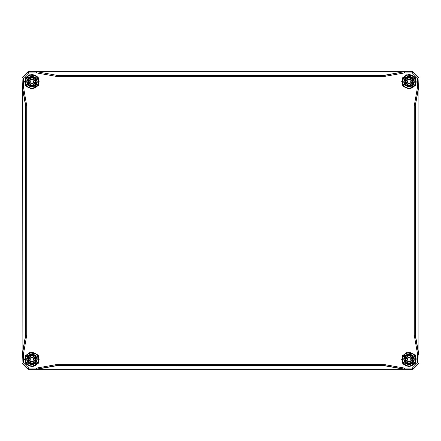<?xml version="1.0" encoding="UTF-8"?>
<svg xmlns="http://www.w3.org/2000/svg" width="441" height="441" viewBox="0 0 441 441"><rect width="100%" height="100%" fill="white"/><g stroke="black" fill="none" stroke-linecap="round" stroke-linejoin="round"><path stroke-width="0.66" d="M31.818 352.265L36.89 354.498L39.122 359.569L37.033 354.355L31.818 352.265L31.355 352.287L31.559 352.48M32.127 366.565L27.055 364.332L24.823 359.261L26.967 364.531L32.127 366.565L32.59 366.543L32.386 366.35M24.823 81.739L27.055 76.668L32.127 74.435L26.967 76.469L24.817 81.585L25.038 81.998M39.122 81.431L36.89 86.502L31.818 88.735L37.033 86.645L39.122 81.431L39.1 80.968L38.907 81.172M408.873 74.435L413.945 76.668L416.177 81.739L414.088 76.525L408.873 74.435L408.41 74.457L408.614 74.65M409.182 88.735L404.11 86.502L401.878 81.431L404.022 86.701L409.182 88.735L409.645 88.713L409.441 88.52M416.177 359.261L413.945 364.332L408.873 366.565L414.088 364.475L416.177 359.261L416.155 358.798L415.962 359.002M401.878 359.569L404.11 354.498L409.182 352.265L404.022 354.299L401.872 359.415L402.093 359.828M405.351 78.763L405.114 78.581L405.141 78.972L406.415 77.699L406.023 77.671L406.205 77.908L408.195 79.865L409.86 79.865L412.032 77.671L411.64 77.699L412.914 78.972L412.941 78.581L412.704 78.763L410.747 80.753L410.747 82.417L412.941 84.589L412.914 84.198L411.64 85.471L412.032 85.499L411.85 85.262L409.86 83.305L408.195 83.305L406.023 85.499L406.415 85.471L405.141 84.198L405.114 84.589L405.351 84.407L407.308 82.417L407.308 80.753L405.351 78.763M404.584 83.829L404.05 81.585L404.722 79.06L404.033 81.585L404.573 83.845M411.288 77.131L409.028 76.591L406.503 77.28L409.028 76.607L411.271 77.142M413.471 79.341L414.005 81.585L413.333 84.11L414.022 81.585L413.482 79.325M406.767 86.039L409.028 86.579L411.552 85.89L409.028 86.563L406.784 86.028M412.804 76.05L411.321 75.031L408.25 74.683L405.334 75.703L404.116 76.673L403.146 77.892L402.126 80.808L402.473 83.878L404.116 86.497L402.865 84.793L402.181 82.765L402.186 80.389L402.765 78.581L402.137 80.703L402.137 82.473L402.765 84.589L402.115 80.885L403.217 77.781M403.465 77.423L405.251 76.05L403.361 77.572M405.224 75.775L406.464 75.13L405.224 75.775M408.41 74.457L403.989 76.547L401.944 80.868L403.989 76.547L408.581 74.656L406.023 75.323L409.105 74.639L412.17 75.389M412.197 75.405L412.826 75.769M404.248 86.364L405.334 87.467L408.25 88.487L411.321 88.139L413.939 86.497L414.909 85.278L415.929 82.362L415.582 79.292L413.939 76.673L415.306 78.614L415.857 80.334L415.874 82.743L415.207 84.755M412.666 87.5L414.59 85.747L412.787 87.428M411.855 87.709L412.197 87.765L411.591 88.04L412.434 87.638M414.942 77.941L415.973 81.579L414.942 85.223L415.973 81.579L414.942 77.941M403.113 85.229L402.082 81.591L403.113 77.947L402.082 81.591L403.113 85.229M415.08 84.992L415.973 81.579L415.075 78.173L415.973 81.579L415.08 84.992M402.572 84.154L402.082 81.591L402.572 79.022L402.082 81.591L402.572 84.154M415.483 79.016L415.973 81.579L415.483 84.148L415.973 81.579L415.483 79.016M405.351 356.593L405.114 356.411L405.141 356.802L406.415 355.529L406.023 355.501L406.205 355.738L408.195 357.695L409.86 357.695L412.032 355.501L411.64 355.529L412.914 356.802L412.941 356.411L412.704 356.593L410.747 358.583L410.747 360.247L412.941 362.419L412.914 362.028L411.64 363.301L412.032 363.329L411.85 363.092L409.86 361.135L408.195 361.135L406.023 363.329L406.415 363.301L405.141 362.028L405.114 362.419L405.351 362.237L407.308 360.247L407.308 358.583L405.351 356.593M404.584 361.659L404.05 359.415L404.722 356.89L404.033 359.415L404.573 361.675M411.288 354.961L409.028 354.421L406.503 355.11L409.028 354.437L411.271 354.972M413.471 357.171L414.005 359.415L413.333 361.94L414.022 359.415L413.482 357.155M406.767 363.869L409.028 364.409L411.552 363.72L409.028 364.393L406.784 363.858M405.251 364.95L403.686 363.858L402.407 361.521L402.12 358.693L402.765 356.411L402.082 359.415L402.765 362.419L401.916 360.159L402.076 359.564M403.361 363.428L402.286 361.08L402.181 358.241L403.124 355.755L404.425 354.211L405.389 353.5L404.866 353.853L405.251 353.88L404.866 353.853M405.224 353.605L406.2 353.291M406.023 353.153L409.105 352.469L412.17 353.219L409.474 352.486M412.197 353.235L412.826 353.599L412.197 353.235M412.804 353.88L414.59 355.253L415.857 358.164L415.874 360.573L414.838 363.219M414.694 363.428L412.787 365.258M412.831 365.225L411.855 365.539M412.032 365.677L408.95 366.361L405.885 365.611L408.581 366.344M405.858 365.595L405.229 365.231L405.858 365.595M404.248 364.194L405.334 365.297L408.25 366.317L411.321 365.969L413.939 364.327L414.909 363.108L415.929 360.192L415.582 357.122L413.939 354.503L412.721 353.533L409.805 352.513L408.25 352.513L405.334 353.533L403.146 355.722L402.126 358.638L402.126 360.192L403.146 363.108L404.116 364.327L404.325 364.117L402.749 361.609L402.418 360.159L402.749 357.216L403.394 355.876L405.488 353.781L408.283 352.806L411.221 353.136L413.73 354.713L415.306 357.221L415.637 358.671L415.306 361.614L413.73 364.117L411.227 365.694L409.772 366.024L406.834 365.694L404.325 364.117L405.273 363.169L408.432 364.69L410.78 364.426L412.782 363.169L414.038 361.168L414.303 358.82L412.782 355.661L410.78 354.404L408.432 354.14L406.205 354.922L404.535 356.593L403.752 358.82L404.017 361.168L405.273 363.169L405.488 362.954L405.488 355.876L412.567 355.876L412.572 362.954L405.488 362.954M414.942 355.771L415.973 359.409L414.942 363.053L415.973 359.409L414.942 355.771M403.113 363.059L402.082 359.421L403.113 355.777L402.082 359.421L403.113 363.059M415.08 362.822L415.973 359.409L415.075 356.003L415.973 359.409L415.08 362.822M402.572 361.984L402.082 359.421L402.572 356.852L402.082 359.421L402.572 361.984M415.483 356.846L415.973 359.409L415.483 361.978L415.973 359.409L415.483 356.846M28.296 78.763L28.059 78.581L28.086 78.972L29.36 77.699L28.968 77.671L29.15 77.908L31.14 79.865L32.805 79.865L34.977 77.671L34.585 77.699L35.859 78.972L35.886 78.581L35.649 78.763L33.692 80.753L33.692 82.417L35.886 84.589L35.859 84.198L34.585 85.471L34.977 85.499L34.795 85.262L32.805 83.305L31.14 83.305L28.968 85.499L29.36 85.471L28.086 84.198L28.059 84.589L28.296 84.407L30.253 82.417L30.253 80.753L28.296 78.763M27.529 83.829L26.995 81.585L27.667 79.06L26.978 81.585L27.518 83.845M34.233 77.131L31.973 76.591L29.464 77.269L31.973 76.607L34.216 77.142M36.416 79.341L36.95 81.585L36.278 84.11L36.967 81.585L36.427 79.325M29.712 86.039L31.973 86.579L34.481 85.901L31.973 86.563L29.729 86.028M35.749 76.05L34.266 75.031L31.195 74.683L28.279 75.703L27.061 76.673L26.091 77.892L25.071 80.808L25.418 83.878L27.061 86.497L25.81 84.793L25.126 82.765L25.131 80.389L25.71 78.581L25.027 81.585L25.71 84.589L24.861 82.329L25.021 81.734M26.306 85.598L25.231 83.25L25.126 80.411L26.069 77.925L27.37 76.381L28.334 75.67L27.811 76.023L28.196 76.05L27.811 76.023M28.169 75.775L29.145 75.461M28.968 75.323L32.05 74.639L35.115 75.389L32.419 74.656M35.142 75.405L35.771 75.769L35.142 75.405M27.193 86.364L28.279 87.467L31.195 88.487L34.266 88.139L36.884 86.497L37.854 85.278L38.874 82.362L38.527 79.292L36.884 76.673L38.251 78.614L38.885 80.935L38.698 83.332L37.783 85.389M37.639 85.598L35.732 87.428M35.776 87.395L35.379 87.638M37.887 77.941L38.918 81.579L37.887 85.223L38.918 81.579L37.887 77.941M26.058 85.229L25.027 81.591L26.058 77.947L25.027 81.591L26.058 85.229M38.025 84.992L38.918 81.579L38.02 78.173L38.918 81.579L38.025 84.992M25.517 84.154L25.027 81.591L25.517 79.022L25.027 81.591L25.517 84.154M38.428 79.016L38.918 81.579L38.428 84.148L38.918 81.579L38.428 79.016M28.296 356.593L28.059 356.411L28.086 356.802L29.36 355.529L28.968 355.501L29.15 355.738L31.14 357.695L32.805 357.695L34.977 355.501L34.585 355.529L35.859 356.802L35.886 356.411L35.649 356.593L33.692 358.583L33.692 360.247L35.886 362.419L35.859 362.028L34.585 363.301L34.977 363.329L34.795 363.092L32.805 361.135L31.14 361.135L28.968 363.329L29.36 363.301L28.086 362.028L28.059 362.419L28.296 362.237L30.253 360.247L30.253 358.583L28.296 356.593M27.529 361.659L26.995 359.415L27.667 356.89L26.978 359.415L27.518 361.675M34.233 354.961L31.973 354.421L29.464 355.099L31.973 354.437L34.216 354.972M36.416 357.171L36.95 359.415L36.278 361.94L36.967 359.415L36.427 357.155M29.712 363.869L31.973 364.409L34.481 363.731L31.973 364.393L29.729 363.858M28.196 364.95L26.631 363.858L25.352 361.521L25.065 358.693L25.71 356.411L25.082 358.533L25.154 360.738L25.71 362.419L25.06 358.715L26.162 355.611M26.41 355.253L28.196 353.88L26.306 355.402M28.169 353.605L29.409 352.96L28.169 353.605M31.355 352.287L26.934 354.377L24.889 358.698L26.934 354.377L31.526 352.486L28.968 353.153L32.05 352.469L35.115 353.219M35.142 353.235L35.771 353.599M35.749 353.88L37.491 355.192L38.67 357.574L38.896 359.972L38.152 362.585M35.611 365.33L37.535 363.577L35.732 365.258M35.776 365.225L34.536 365.87L35.776 365.225M32.59 366.543L34.977 365.677L31.895 366.361L28.83 365.611M28.803 365.595L28.174 365.231M27.193 364.194L28.279 365.297L31.195 366.317L34.266 365.969L36.884 364.327L37.854 363.108L38.874 360.192L38.527 357.122L36.884 354.503L35.666 353.533L32.75 352.513L31.195 352.513L28.279 353.533L26.091 355.722L25.071 358.638L25.071 360.192L26.091 363.108L27.061 364.327L27.27 364.117L25.694 361.609L25.363 360.159L25.694 357.216L26.339 355.876L28.433 353.781L31.228 352.806L34.166 353.136L36.675 354.713L38.251 357.221L38.582 358.671L38.251 361.614L36.675 364.117L34.172 365.694L32.717 366.024L29.779 365.694L27.27 364.117L28.218 363.169L31.377 364.69L33.725 364.426L35.727 363.169L36.983 361.168L37.248 358.82L35.727 355.661L33.725 354.404L31.377 354.14L29.15 354.922L27.48 356.593L26.697 358.82L26.962 361.168L28.218 363.169L28.433 362.954L28.433 355.876L35.512 355.876L35.517 362.954L28.433 362.954M37.887 355.771L38.918 359.409L37.887 363.053L38.918 359.409L37.887 355.771M26.058 363.059L25.027 359.421L26.058 355.777L25.027 359.421L26.058 363.059M38.025 362.822L38.918 359.409L38.02 356.003L38.918 359.409L38.025 362.822M25.517 361.984L25.027 359.421L25.517 356.852L25.027 359.421L25.517 361.984M38.428 356.846L38.918 359.409L38.428 361.978L38.918 359.409L38.428 356.846M411.431 77.429L412.026 77.616L411.591 77.318L409.446 79.38L409.656 79.589L411.64 77.644L409.656 79.65L409.86 79.865M409.446 79.38L408.399 79.589L409.656 79.589L409.32 79.86L408.195 79.865M408.609 79.38L406.624 77.429L406.415 77.644L408.399 79.65L406.029 77.616L411.591 77.318M404.871 79.182L405.058 78.586L404.761 79.022L406.822 81.166L407.032 80.957L405.086 78.972L407.093 80.957L407.308 80.753M406.822 81.166L407.032 82.213L407.032 80.957L407.302 81.293L407.308 82.417M406.822 82.004L404.871 83.988L405.086 84.198L407.093 82.213L405.058 84.584L404.761 79.022M413.184 83.988L412.997 84.584L413.294 84.148L411.233 82.004L411.023 82.213L412.969 84.198L410.962 82.213L410.747 82.417M411.233 82.004L411.023 80.957L411.023 82.213L410.753 81.877L410.747 80.753M411.233 81.166L413.184 79.182L412.969 78.972L410.962 80.957L412.997 78.586L413.294 84.148M406.624 85.741L406.029 85.554L406.464 85.852L408.609 83.79L408.399 83.581L406.415 85.526L408.399 83.52L408.195 83.305M408.609 83.79L409.656 83.581L408.399 83.581L408.735 83.31L409.86 83.305M409.446 83.79L411.431 85.741L411.64 85.526L409.656 83.52L412.026 85.554L406.464 85.852M404.116 86.497L404.325 86.287L402.749 83.779L402.418 80.841L403.394 78.046L404.325 76.883L406.828 75.306L408.283 74.976L411.221 75.306L413.73 76.883L415.306 79.391L415.637 80.841L415.306 83.784L414.661 85.124L412.567 87.219L411.227 87.864L408.283 88.194L405.488 87.213L404.325 86.287L405.273 85.339L408.432 86.86L411.85 86.078L413.52 84.407L414.303 82.18L414.038 79.832L412.782 77.831L409.623 76.31L407.275 76.574L405.273 77.831L404.017 79.832L403.752 82.18L404.535 84.407L405.273 85.339L405.488 85.124L405.488 78.046L412.567 78.046L412.572 85.124L405.488 85.124M411.431 355.259L412.026 355.446L411.591 355.148L409.446 357.21L409.656 357.419L411.64 355.474L409.656 357.48L409.86 357.695M409.446 357.21L408.399 357.419L409.656 357.419L409.32 357.69L408.195 357.695M408.609 357.21L406.624 355.259L406.415 355.474L408.399 357.48L406.029 355.446L411.591 355.148M404.871 357.012L405.058 356.416L404.761 356.852L406.822 358.996L407.032 358.787L405.086 356.802L407.093 358.787L407.308 358.583M406.822 358.996L407.032 360.043L407.032 358.787L407.302 359.123L407.308 360.247M406.822 359.834L404.871 361.818L405.086 362.028L407.093 360.043L405.058 362.414L404.761 356.852M413.184 361.818L412.997 362.414L413.294 361.978L411.233 359.834L411.023 360.043L412.969 362.028L410.962 360.043L410.747 360.247M411.233 359.834L411.023 358.787L411.023 360.043L410.753 359.707L410.747 358.583M411.233 358.996L413.184 357.012L412.969 356.802L410.962 358.787L412.997 356.416L413.294 361.978M406.624 363.571L406.029 363.384L406.464 363.682L408.609 361.62L408.399 361.411L406.415 363.356L408.399 361.35L408.195 361.135M408.609 361.62L409.656 361.411L408.399 361.411L408.735 361.14L409.86 361.135M409.446 361.62L411.431 363.571L411.64 363.356L409.656 361.35L412.026 363.384L406.464 363.682M34.376 77.429L34.971 77.616L34.536 77.318L32.391 79.38L32.601 79.589L34.585 77.644L32.601 79.65L32.805 79.865M32.391 79.38L31.344 79.589L32.601 79.589L32.265 79.86L31.14 79.865M31.554 79.38L29.569 77.429L29.36 77.644L31.344 79.65L28.974 77.616L34.536 77.318M27.816 79.182L28.003 78.586L27.706 79.022L29.768 81.166L29.977 80.957L28.031 78.972L30.038 80.957L30.253 80.753M29.768 81.166L29.977 82.213L29.977 80.957L30.247 81.293L30.253 82.417M29.768 82.004L27.816 83.988L28.031 84.198L30.038 82.213L28.003 84.584L27.706 79.022M36.129 83.988L35.942 84.584L36.239 84.148L34.178 82.004L33.968 82.213L35.914 84.198L33.907 82.213L33.692 82.417M34.178 82.004L33.968 80.957L33.968 82.213L33.698 81.877L33.692 80.753M34.178 81.166L36.129 79.182L35.914 78.972L33.907 80.957L35.942 78.586L36.239 84.148M29.569 85.741L28.974 85.554L29.409 85.852L31.554 83.79L31.344 83.581L29.36 85.526L31.344 83.52L31.14 83.305M31.554 83.79L32.601 83.581L31.344 83.581L31.68 83.31L32.805 83.305M32.391 83.79L34.376 85.741L34.585 85.526L32.601 83.52L34.971 85.554L29.409 85.852M27.061 86.497L25.363 82.329L25.694 79.386L26.339 78.046L28.433 75.951L31.228 74.976L34.166 75.306L35.512 75.957L36.675 76.883L38.251 79.391L38.582 80.841L38.251 83.784L36.675 86.287L35.512 87.219L32.717 88.194L29.779 87.864L27.27 86.287L28.218 85.339L30.22 86.596L32.568 86.86L34.795 86.078L36.465 84.407L37.248 82.18L36.983 79.832L35.727 77.831L32.568 76.31L30.22 76.574L28.218 77.831L26.697 80.99L26.962 83.338L28.218 85.339L28.433 85.124L28.433 78.046L35.512 78.046L35.517 85.124L28.433 85.124M34.376 355.259L34.971 355.446L34.536 355.148L32.391 357.21L32.601 357.419L34.585 355.474L32.601 357.48L32.805 357.695M32.391 357.21L31.344 357.419L32.601 357.419L32.265 357.69L31.14 357.695M31.554 357.21L29.569 355.259L29.36 355.474L31.344 357.48L28.974 355.446L34.536 355.148M27.816 357.012L28.003 356.416L27.706 356.852L29.768 358.996L29.977 358.787L28.031 356.802L30.038 358.787L30.253 358.583M29.768 358.996L29.977 360.043L29.977 358.787L30.247 359.123L30.253 360.247M29.768 359.834L27.816 361.818L28.031 362.028L30.038 360.043L28.003 362.414L27.706 356.852M36.129 361.818L35.942 362.414L36.239 361.978L34.178 359.834L33.968 360.043L35.914 362.028L33.907 360.043L33.692 360.247M34.178 359.834L33.968 358.787L33.968 360.043L33.698 359.707L33.692 358.583M34.178 358.996L36.129 357.012L35.914 356.802L33.907 358.787L35.942 356.416L36.239 361.978M29.569 363.571L28.974 363.384L29.409 363.682L31.554 361.62L31.344 361.411L29.36 363.356L31.344 361.35L31.14 361.135M31.554 361.62L32.601 361.411L31.344 361.411L31.68 361.14L32.805 361.135M32.391 361.62L34.376 363.571L34.585 363.356L32.601 361.35L34.971 363.384L29.409 363.682M31.973 366.956L38.499 363.186L38.499 355.644L31.973 351.874L25.446 355.644L25.446 363.186L31.973 366.956M31.973 89.126L38.499 85.356L38.499 77.814L31.973 74.044L25.446 77.814L25.446 85.356L31.973 89.126M409.028 366.956L415.554 363.186L415.554 355.644L409.028 351.874L402.501 355.644L402.501 363.186L409.028 366.956M409.028 89.126L415.554 85.356L415.554 77.814L409.028 74.044L402.501 77.814L402.501 85.356L409.028 89.126M408.272 366.499L403.989 364.453L402.027 359.928L403.989 364.453L408.515 366.416M416.155 358.798L414.066 354.377L409.744 352.331L414.066 354.377L416.139 358.671L415.979 359.266M409.645 88.713L409.176 88.536M401.944 80.83L403.306 77.649M416.111 82.34L414.066 86.623L409.744 88.669L414.066 86.623L416.139 82.329L415.957 82.032L415.224 84.727M39.1 80.968L38.924 81.436M31.217 88.669L26.934 86.623L24.889 82.302L26.934 86.623L31.228 88.696L31.526 88.514L28.83 87.781M24.889 358.66L26.251 355.479M39.056 360.17L37.011 364.453L32.689 366.499L37.011 364.453L39.084 360.159L38.902 359.862L38.169 362.557M24.63 359.415L29.161 352.635L37.165 354.222L38.753 362.226L31.973 366.758L26.78 364.608L24.63 359.415M24.63 81.585L29.161 74.805L37.165 76.392L38.753 84.396L31.973 88.928L26.78 86.778L24.63 81.585M401.685 81.585L406.216 74.805L414.22 76.392L415.808 84.396L409.028 88.928L403.835 86.778L401.685 81.585M401.685 359.415L406.216 352.635L414.22 354.222L415.808 362.226L409.028 366.758L403.835 364.608L401.685 359.415M408.564 74.634L404.099 76.657L402.076 81.122M409.491 88.536L413.956 86.513L415.979 82.048M415.979 358.952L413.956 354.487L409.491 352.464M402.076 359.878L404.099 364.343L408.564 366.366M31.509 352.464L27.044 354.487L25.021 358.952M32.436 366.366L36.901 364.343L38.924 359.878M38.924 81.122L36.901 76.657L32.436 74.634M25.021 82.048L27.044 86.513L31.509 88.536M413.939 76.673L413.73 76.883L413.939 76.673M413.73 76.883L412.567 78.046M413.939 354.503L413.73 354.713L413.939 354.503L413.189 353.853M413.73 354.713L412.567 355.876M36.884 76.673L36.675 76.883L36.884 76.673L36.134 76.023M36.675 76.883L35.512 78.046M36.884 354.503L36.675 354.713L36.884 354.503M36.675 354.713L35.512 355.876M32.728 74.501L37.011 76.547L39.056 80.868L37.011 76.547L32.485 74.584M416.05 82.125L414.005 86.563L409.568 88.608M402.005 81.045L404.05 76.607L408.487 74.562M409.568 352.392L414.005 354.437L416.05 358.875M408.487 366.438L404.05 364.393L402.005 359.955M38.995 359.955L36.95 364.393L32.513 366.438M24.95 358.875L26.995 354.437L31.432 352.392M32.513 74.562L36.95 76.607L38.995 81.045M31.432 88.608L26.995 86.563L24.95 82.125M39.1 360.032L39.122 359.569M31.217 352.331L31.824 352.464M24.845 358.798L24.823 359.261M32.728 366.499L32.121 366.366M32.59 74.457L32.127 74.435M31.355 88.713L31.818 88.735M416.155 82.202L416.177 81.739M408.581 74.656L408.879 74.634M401.9 80.968L401.878 81.431M408.41 366.543L408.873 366.565M409.645 352.287L409.182 352.265M417.699 354.79L417.699 362.711L412.324 368.086L404.403 368.086L384.905 364.646L56.095 364.646L36.597 368.086L28.676 368.086L23.301 362.711L23.301 354.79L26.741 335.292L26.741 105.708L23.301 86.21L23.301 78.289L28.676 72.914L36.597 72.914L56.095 76.354L384.905 76.354L404.403 72.914L412.324 72.914L417.699 78.289L417.699 86.21L414.259 105.708L414.259 335.292L417.699 354.79L418.696 354.702L415.262 335.204L415.262 105.796L414.259 105.708M417.699 86.21L418.895 86.315L415.262 105.796L418.696 86.298L418.944 77.622L418.944 363.378L412.991 369.332L28.009 369.332L22.056 363.378L22.056 77.622L28.009 71.668L412.991 71.668L418.944 77.622L412.997 71.663L404.314 71.916L404.403 72.914M36.597 72.914L36.686 71.916L28.003 71.663L22.056 77.622L22.304 86.298L23.301 86.21M26.741 105.708L25.738 105.796L25.738 335.204L22.304 354.702L22.056 363.378L28.003 369.338L36.686 369.084L36.597 368.086M56.095 364.646L56.183 365.65L384.817 365.65L404.314 369.084L412.991 369.332L418.95 363.384L418.895 354.685L415.411 335.193L414.259 335.292M28.676 72.914L28.257 71.916L22.304 77.87L23.301 78.289M23.301 354.79L22.105 354.685L22.304 86.298L25.738 105.796L25.589 335.193L22.105 354.685M23.301 362.711L22.304 363.13L28.257 369.084L28.676 368.086M404.403 368.086L404.298 369.282L36.686 369.084L56.183 365.65L384.806 365.798L404.298 369.282M25.589 335.193L26.741 335.292M384.905 76.354L384.817 75.35L56.183 75.35L56.095 76.354M412.324 72.914L412.743 71.916L418.696 77.87L417.699 78.289M384.806 365.798L384.905 364.646M417.699 362.711L418.696 363.13L412.743 369.084L412.324 368.086M384.806 75.202L404.298 71.718L384.817 75.35L56.194 75.202L36.702 71.718L56.194 75.202M404.298 71.718L36.702 71.718M415.411 105.807L415.411 335.193M418.895 354.685L418.895 86.315M22.105 86.315L25.589 105.807M36.702 369.282L56.194 365.798M22.05 77.616L22.05 363.384M28.003 369.338L412.997 369.338M412.997 71.668L28.003 71.663M418.944 363.384L418.95 77.616M29.145 87.709L28.174 87.401M28.196 87.12L26.41 85.747L26.438 85.361L26.41 85.747M37.783 363.219L37.535 363.577M27.959 353.748L28.263 353.544M414.838 85.389L414.59 85.747M412.032 87.847L409.474 88.514M405.014 75.918L405.318 75.714M404.866 364.977L403.493 363.191L403.465 363.577M405.858 87.765L406.459 88.04L405.858 87.765M404.866 87.147L405.384 87.5L404.866 87.147L405.251 87.12M406.2 75.461L405.858 75.405M412.291 75.791L412.44 75.538M405.764 87.379L405.615 87.632M403.465 85.747L403.493 85.361L403.465 85.747M414.59 77.423L414.562 77.809L414.59 77.423M413.189 87.147L412.804 87.12L413.189 87.147M412.666 365.33L413.189 364.977M412.291 353.621L412.44 353.368M405.764 365.209L405.615 365.462M414.59 355.253L414.562 355.639L414.59 355.253M34.536 88.04L35.142 87.765L34.536 88.04M35.611 87.5L36.134 87.147M34.8 87.709L35.142 87.765M35.236 75.791L35.385 75.538M28.709 87.379L28.56 87.632M26.306 78.101L26.058 77.947M37.535 77.423L37.507 77.809L37.535 77.423M29.145 353.291L28.803 353.235M34.8 365.539L35.142 365.595M35.236 353.621L35.385 353.368M28.709 365.209L28.56 365.462M26.41 363.577L26.438 363.191L26.41 363.577M26.306 355.931L26.058 355.777M37.535 355.253L37.507 355.639L37.535 355.253M37.639 362.899L37.887 363.053M36.134 364.977L35.749 364.95L36.134 364.977M406.029 77.616L405.058 78.586M405.058 84.584L406.029 85.554M412.997 78.586L412.026 77.616M412.026 85.554L412.997 84.584M406.029 355.446L405.058 356.416M405.058 362.414L406.029 363.384M412.997 356.416L412.026 355.446M412.026 363.384L412.997 362.414M28.974 77.616L28.003 78.586M28.003 84.584L28.974 85.554M35.942 78.586L34.971 77.616M34.971 85.554L35.942 84.584M28.974 355.446L28.003 356.416M28.003 362.414L28.974 363.384M35.942 356.416L34.971 355.446M34.971 363.384L35.942 362.414"/></g></svg>
